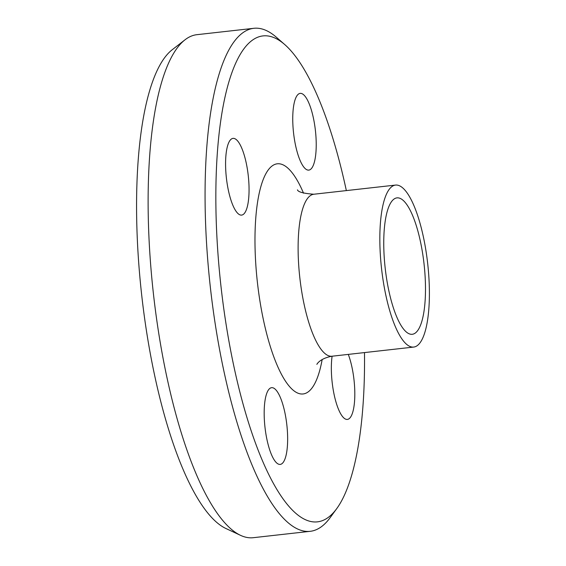 <?xml version="1.0" encoding="UTF-8"?>
<svg xmlns="http://www.w3.org/2000/svg" width="566" height="566" viewBox="0 0 566 566"><rect width="100%" height="100%" fill="white"/><g stroke="black" fill="none" stroke-linecap="round" stroke-linejoin="round"><path stroke-width="0.85" d="M270.067 388.269A38.608 10.995 -96.4 0 1 271.616 387.675A38.608 10.995 -96.4 0 1 286.835 424.854A38.608 10.995 -96.4 0 1 280.191 464.41A38.608 10.995 -96.4 0 1 265.327 430.047A38.608 10.995 -96.4 0 1 270.067 388.269M348.295 354.401A38.608 10.995 -96.4 0 1 354.804 395.493A38.608 10.995 -96.4 0 1 347.375 419.42A38.608 10.995 -96.4 0 1 332.9 387.866A38.608 10.995 -96.4 0 1 332.101 356.212M310.331 169.524A38.608 10.995 -96.4 0 1 308.781 170.111A38.608 10.995 -96.4 0 1 293.556 132.939A38.608 10.995 -96.4 0 1 300.206 93.376A38.608 10.995 -96.4 0 1 315.071 127.746A38.608 10.995 -96.4 0 1 310.331 169.524M247.498 169.92A38.608 10.995 -96.4 0 1 241.618 215.101A38.608 10.995 -96.4 0 1 226.393 177.965A38.608 10.995 -96.4 0 1 233.022 138.373A38.608 10.995 -96.4 0 1 247.498 169.92M364.497 352.583A244.505 69.611 -96.4 0 1 336.735 508.615A244.505 69.611 -96.4 0 1 228.798 340.449A244.505 69.611 -96.4 0 1 253.165 39.648A244.505 69.611 -96.4 0 1 284.755 44.572A244.505 69.611 -96.4 0 1 346.35 190.593M284.755 44.572L276.392 37.264A253.087 72.052 83.6 0 0 253.851 28.3A253.087 72.052 83.6 0 0 243.691 32.17A253.087 72.052 83.6 0 0 212.675 306.234A253.087 72.052 83.6 0 0 310.203 531.318A253.087 72.052 83.6 0 0 330.197 517.593L336.735 508.615M310.203 531.318L253.25 537.7A253.087 72.052 -96.4 0 1 240.557 535.351A253.087 72.052 -96.4 0 1 153.471 294.214A253.087 72.052 -96.4 0 1 185.04 39.783A253.087 72.052 -96.4 0 1 186.738 38.552A253.087 72.052 -96.4 0 1 196.904 34.682L253.851 28.3M392.273 186.327A81.504 23.206 -96.4 0 1 395.549 185.082A81.504 23.206 -96.4 0 1 427.677 263.494A81.504 23.206 -96.4 0 1 413.689 347.071A81.504 23.206 -96.4 0 1 382.283 274.588A81.504 23.206 -96.4 0 1 392.273 186.327M240.557 535.351L225.876 528.488A244.505 69.611 -96.4 0 1 141.741 295.523A244.505 69.611 -96.4 0 1 172.241 49.716L185.04 39.783M394.226 198.921A68.635 19.541 -96.4 0 1 396.978 197.874A68.635 19.541 -96.4 0 1 424.04 263.905A68.635 19.541 -96.4 0 1 412.26 334.287A68.635 19.541 -96.4 0 1 385.814 273.244A68.635 19.541 -96.4 0 1 394.226 198.921M322.167 359.516A115.818 32.977 -96.4 0 1 266.43 332.773A115.818 32.977 -96.4 0 1 272.656 165.569A115.818 32.977 -96.4 0 1 303.539 193.197M413.689 347.071L331.966 356.226A81.504 23.206 -96.4 0 1 300.56 283.743A81.504 23.206 -96.4 0 1 310.543 195.482A81.504 23.206 -96.4 0 1 313.819 194.237C303.44 193.438 297.992 191.973 297.468 189.836M395.549 185.082L313.819 194.237M316.995 364.136C316.267 365.693 318.41 358.695 331.966 356.226"/></g></svg>
